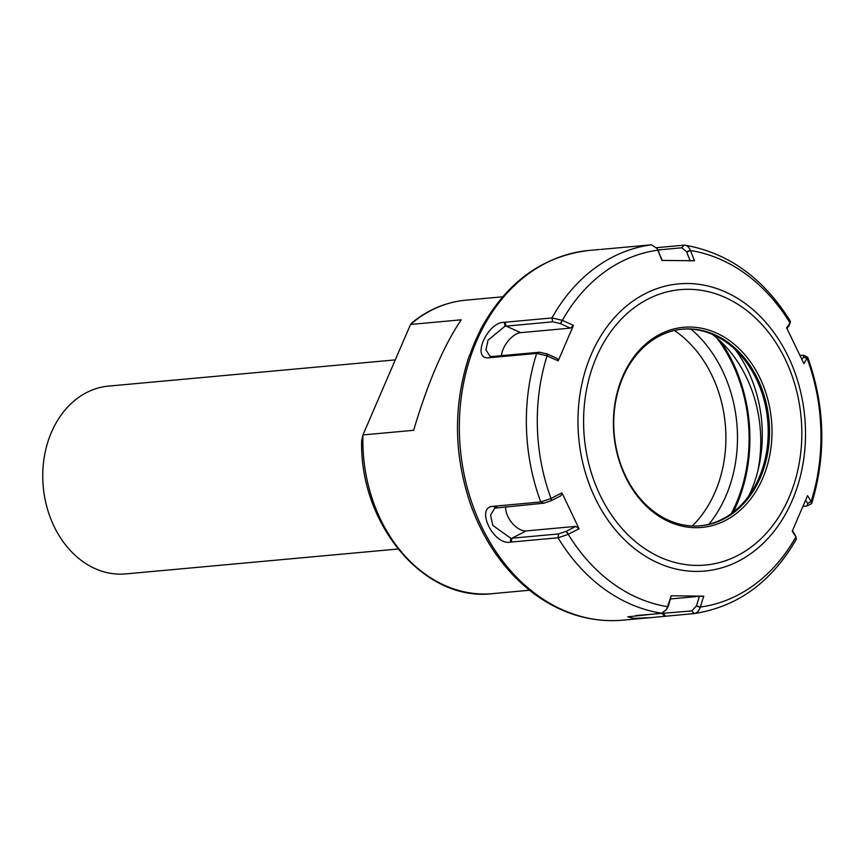 <?xml version="1.0" encoding="UTF-8"?>
<svg xmlns="http://www.w3.org/2000/svg" width="865" height="865" viewBox="0 0 865 865"><rect width="100%" height="100%" fill="white"/><g stroke="black" fill="none" stroke-linecap="round" stroke-linejoin="round"><path stroke-width="1.3" d="M395.283 359.883L108.579 386.104A94.296 74.217 84.8 0 0 43.25 486.768A94.296 74.217 84.8 0 0 125.749 573.906L397.986 549.015M411.924 322.796C428.121 309.627 446.059 302.09 465.727 300.187A147.331 115.975 -95.2 0 0 410.54 324.451L461.218 319.812C443.745 345.665 427.883 382.492 413.632 430.305L362.954 434.933A147.331 115.975 -95.2 0 0 492.563 593.628C424.661 602.191 359.613 524.893 361.635 440.75L362.954 434.933L410.54 324.451L411.978 322.742M716.934 338.085A140.26 110.406 -95.2 0 1 731.271 513.615M757.589 471.987A119.932 94.404 84.8 0 0 712.349 334.366M600.699 249.434L651.518 244.817L657.173 248.547L661.963 260.408L694.487 260.765L690.378 250.299C688.799 246.763 686.68 245.054 684.02 245.173L656.632 247.682M662.32 260.614L657.173 248.547M657.973 249.963L681.782 247.79L686.605 251.791L690.205 260.927M686.702 252.029L690.465 250.526A179.747 141.482 -95.2 0 1 789.994 322.926L790.372 321.207C763.557 278.206 728.46 252.883 685.102 245.206L684.02 245.173L681.782 247.79M562.099 320.255L551.946 317.952L504.23 322.31C487.255 321.942 470.895 359.937 488.952 357.775L536.668 353.407L546.821 355.742L558.185 360.878L573.463 325.402L562.099 320.255L560.488 323.629L570.403 328.116L520.687 332.657A17.678 8.974 -54 0 0 501.484 355.71M703.753 596.147L699.461 596.299L696.39 606.041L691.816 610.906L694.195 613.566C696.844 613.199 698.855 611.123 700.228 607.317L703.753 596.147L671.218 595.78L666.493 609.63L661.682 613.199L627.806 616.832L633.602 618.389L651.269 617.578L694.368 613.545C737.64 606.787 771.623 582.026 796.297 539.263L796.243 537.489L792.513 530.591M511.356 542.052L558.012 537.781L568.013 534.429L579.085 528.753L563.18 495.45L561.828 492.909L550.767 498.586L540.766 501.96L493.061 506.328C474.961 507.193 493.439 545.566 510.296 542.15L511.356 542.052L511.896 538.203L510.804 538.225L492.812 525.423L490.563 515.118L494.769 508.144L543.761 503.203L551.438 500.597L561.093 495.645L561.828 492.909M794.621 533.889L795.984 536.992L792.254 531.142L807.532 495.667L811.262 501.505L807.715 503.473L807.164 505.928L803.261 506.414M787.139 328.732L789.994 322.926L786.631 327.792L803.888 363.635L807.683 357.18L803.499 355.288L803.672 356.921L802.006 359.343M546.821 355.742L547.394 354.045L557.309 358.532L558.185 360.878M547.394 354.045L539.598 352.228L491.915 356.521L489.839 356.023L485.914 349.903L488.001 340.204L504.955 326.246L552.692 321.812L560.488 323.629M573.463 325.402L570.403 328.116M505.679 506.695A17.678 9.85 -126.3 0 0 512.167 523.087A17.678 9.85 -126.3 0 0 526.169 530.926L575.885 526.374L579.085 528.753M575.885 526.374L566.229 531.326L558.552 533.943L511.896 538.203L526.169 530.926M691.816 610.906L635.894 615.556M666.493 609.63L668.504 605.727L671.218 595.78M805.715 500.327L807.715 503.473M807.164 505.928L811.684 503.527L811.262 501.505M788.815 326.3L790.415 322.148M800.212 355.331L803.499 355.288M699.461 596.299L670.645 598.937M480.313 330.408L480.897 329.273A185.132 145.731 84.8 0 0 469.976 354.618L469.457 355.256M735.412 349.795A120.289 94.685 -95.2 0 1 751.188 490.66A120.289 94.685 -95.2 0 1 748.766 495.915M720.772 341.556A142.552 112.201 -95.2 0 1 736.753 504.684A142.552 112.201 -95.2 0 1 733.315 512.08M699.958 525.833A98.718 77.699 84.8 0 0 753.415 488.844A98.718 77.699 84.8 0 0 759.102 477.631A98.718 77.699 84.8 0 0 741.262 355.915A98.718 77.699 84.8 0 0 681.988 329.23M760.4 477.502A98.718 77.699 -95.2 0 1 700.618 525.779A98.718 77.699 -95.2 0 1 627.287 479.415A98.718 77.699 -95.2 0 1 622.843 377.443A98.718 77.699 -95.2 0 1 682.636 329.165A98.718 77.699 -95.2 0 1 755.967 375.529A98.718 77.699 -95.2 0 1 760.4 477.502M622.692 376.448A100.481 79.093 84.8 0 0 695.482 527.693A100.481 79.093 84.8 0 0 759.957 377.983A100.481 79.093 84.8 0 0 622.692 376.448M674.43 330.484A116.797 91.939 -95.2 0 1 677.003 332.301A116.797 91.939 -95.2 0 1 715.117 491.969A116.797 91.939 -95.2 0 1 692.303 525.974M708.911 524.244A125.555 98.826 84.8 0 0 725.897 495.98A125.555 98.826 84.8 0 0 691.07 329.176M658.816 251.715L657.941 250.158A179.747 141.482 -95.2 0 0 562.347 320.374L560.736 323.748M657.843 249.931L658.719 251.477M686.605 251.791L690.378 250.299M651.518 244.817A185.64 146.12 84.8 0 0 551.946 317.952L552.692 321.812M649.82 617.707L622.735 620.183A185.64 146.12 -95.2 0 1 537.057 595.001A185.64 146.12 -95.2 0 1 461.878 393.013A185.64 146.12 -95.2 0 1 588.924 250.45L599.38 249.498M558.552 533.943L558.012 537.781A185.64 146.12 84.8 0 0 661.682 613.199M539.598 352.228L536.668 353.407A185.64 146.12 84.8 0 0 540.766 501.96L543.761 503.203M792.199 500.543A144.174 113.488 84.8 0 0 745.154 303.442A144.174 113.488 84.8 0 0 591.282 354.391A144.174 113.488 84.8 0 0 638.327 551.481A144.174 113.488 84.8 0 0 792.199 500.543M803.596 357.029L807.24 358.77A179.747 141.482 -95.2 0 1 811.186 501.386L807.64 503.344M551.675 500.467L551.005 498.456A179.747 141.482 -95.2 0 1 547.069 355.85L547.642 354.163M668.58 605.478L667.78 606.7A179.747 141.482 -95.2 0 1 568.251 534.3L566.467 531.197M794.535 533.759L795.897 536.862A179.747 141.482 -95.2 0 1 700.315 607.068L696.466 605.792M492.942 356.488L490.012 357.678M504.955 326.246L504.23 322.31M488.952 357.775L491.915 356.521M505.279 322.213L506.036 326.073L520.687 332.657M568.013 534.429L566.229 531.326M496.088 507.647L493.061 506.328M510.296 542.15L510.804 538.225M494.11 506.23L497.105 507.474M551.438 500.597L550.767 498.586M700.228 607.317L696.39 606.041M663.531 612.625L663.25 613.512L665.639 616.183M664.58 616.269L662.125 613.609M668.504 605.727L667.704 606.949M790.069 322.818L788.891 326.192M803.672 356.921L807.315 358.661M641.484 546.323A138.281 108.849 -95.2 0 1 634.878 307.205A138.281 108.849 -95.2 0 1 801.769 428.597A138.281 108.849 -95.2 0 1 641.484 546.323M492.563 593.628L529.499 590.244M465.727 300.187L502.662 296.803M811.694 503.527C826.41 454.86 825.069 406.085 807.694 357.18M588.924 250.45C542.214 256.116 506.047 282.552 480.432 329.76M622.735 620.183C591.66 622.703 562.455 614.161 535.132 594.547C506.241 573.095 484.843 543.415 470.949 505.517C453.53 454.828 453.033 404.744 469.446 355.245"/></g></svg>
